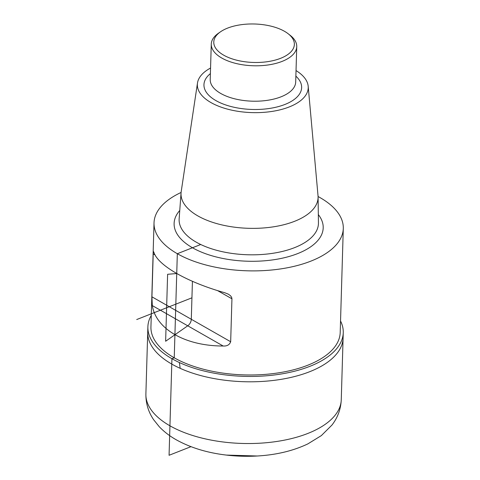 <?xml version="1.0" encoding="UTF-8"?>
<svg xmlns="http://www.w3.org/2000/svg" width="480" height="480" viewBox="0 0 480 480"><rect width="100%" height="100%" fill="white"/><g stroke="black" fill="none" stroke-linecap="round" stroke-linejoin="round"><path stroke-width="0.72" d="M309.612 371.736A97.728 46.632 -178.3 0 1 204.336 376.488A97.728 46.632 -178.3 0 1 147.726 332.208A97.728 46.632 1.7 0 0 204.336 376.488A97.728 46.632 1.7 0 0 309.612 371.736A97.728 46.632 1.7 0 0 343.092 338.004A97.728 46.632 -178.3 0 1 309.612 371.736M280.554 58.338A40.314 19.236 -178.3 0 1 227.472 57.072A40.314 19.236 -178.3 0 1 220.542 31.782A40.314 19.236 -178.3 0 1 288.216 33.792A40.314 19.236 -178.3 0 1 280.554 58.338M288.216 33.792L290.226 35.364A42.756 20.4 -178.3 0 1 296.742 46.644A42.756 20.4 -178.3 0 1 282.096 61.398A42.756 20.4 -178.3 0 1 236.04 63.48A42.756 20.4 -178.3 0 1 211.272 44.106A42.756 20.4 -178.3 0 1 218.448 33.234L220.542 31.782M296.034 70.566A55.464 26.466 -178.3 0 1 308.19 86.286A55.464 26.466 -178.3 0 1 289.236 106.938A55.464 26.466 -178.3 0 1 228.06 109.278A55.464 26.466 -178.3 0 1 197.49 82.998A55.464 26.466 -178.3 0 1 210.558 68.034M308.19 86.286L318.024 195.768A68.562 32.712 -178.3 0 1 318.084 196.956A68.562 32.712 -178.3 0 1 294.594 221.304A68.562 32.712 -178.3 0 1 220.086 224.478A68.562 32.712 -178.3 0 1 181.056 192.888A68.562 32.712 -178.3 0 1 181.188 191.706L197.49 82.998M154.026 222.84L150.936 326.934A94.674 45.174 1.7 0 0 205.776 369.828A94.674 45.174 1.7 0 0 307.77 365.226A94.674 45.174 1.7 0 0 340.2 332.55L343.29 228.462A94.674 45.174 -178.3 0 1 310.854 261.138A94.674 45.174 -178.3 0 1 208.866 265.74A94.674 45.174 -178.3 0 1 154.026 222.84A94.674 45.174 -178.3 0 1 181.092 192.462M318.072 196.524A94.674 45.174 -178.3 0 1 343.29 228.462M153.894 252.306L153.438 251.484L153.252 252.726L151.926 296.814L152.31 305.592C156.048 329.232 185.55 346.056 223.158 346.008C227.058 346.242 229.56 344.82 230.67 341.736L231.942 298.812L231.684 297.45L230.622 295.866L228.48 294.24L224.736 292.722C187.44 282.288 157.944 265.458 153.894 252.306M151.278 315.372A97.728 46.632 1.7 0 0 147.882 326.844A97.728 46.632 1.7 0 0 204.492 371.124A97.728 46.632 1.7 0 0 309.774 366.372A97.728 46.632 1.7 0 0 343.254 332.64A97.728 46.632 1.7 0 0 340.542 320.988M200.724 244.512L177.324 253.716L174.234 357.804L171.936 358.71L169.068 455.286L190.974 446.67M192.426 281.322L191.298 319.278A6.108 3.996 119.7 0 1 187.734 325.8L165.63 341.256L167.616 274.284L176.736 273.54M136.71 319.542L191.934 297.816M180.168 368.334L179.394 362.538M147.882 326.844L145.89 393.936A97.728 46.632 1.7 0 0 202.5 438.222A97.728 46.632 1.7 0 0 307.782 433.464A97.728 46.632 1.7 0 0 341.262 399.738L343.254 332.64M257.274 456A85.104 40.608 -178.3 0 1 226.422 455.088M296.742 46.644L295.692 82.056A42.756 20.4 -178.3 0 1 281.046 96.81A42.756 20.4 -178.3 0 1 234.984 98.892A42.756 20.4 -178.3 0 1 210.216 79.518L211.272 44.106M295.866 76.134A48.864 23.316 -178.3 0 1 284.898 104.466A48.864 23.316 -178.3 0 1 221.832 103.482A48.864 23.316 -178.3 0 1 210.396 73.602M318.084 196.956L318.444 222.9A69.696 33.252 -178.3 0 1 294.57 247.644A69.696 33.252 -178.3 0 1 218.832 250.872A69.696 33.252 -178.3 0 1 179.154 218.766L181.056 192.888M318.33 214.584A74.574 35.586 -178.3 0 1 297.654 253.602A74.574 35.586 -178.3 0 1 205.164 253.566A74.574 35.586 -178.3 0 1 179.76 210.474M231.942 298.812L217.482 290.562M155.07 254.958L153.204 253.89M230.67 341.736L151.926 296.814M223.158 346.008L152.31 305.592M341.262 399.738C340.818 409.176 337.716 417.612 331.968 425.046L321.354 435.6L307.854 443.892C293.184 450.864 276.318 454.902 257.256 456L226.41 455.082C207.612 452.88 191.13 447.912 176.97 440.19C170.166 436.44 164.268 431.952 159.264 426.72L153.672 419.766C148.368 412.002 145.776 403.392 145.89 393.936"/></g></svg>
